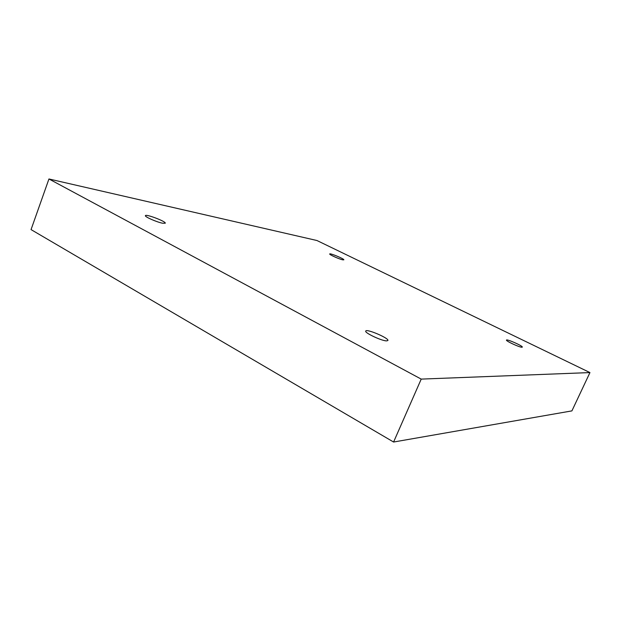 <?xml version="1.0" encoding="UTF-8"?>
<svg xmlns="http://www.w3.org/2000/svg" width="621" height="621" viewBox="0 0 621 621"><rect width="100%" height="100%" fill="white"/><g stroke="black" fill="none" stroke-linecap="round" stroke-linejoin="round"><path stroke-width="0.93" d="M316.958 240.521L589.95 372.577L421.217 379.105L48.943 178.972L316.958 240.521M421.217 379.105L393.59 442.028L571.91 410.885L589.95 372.577M521.865 347.24L522.315 347.123C523.192 346.083 506.643 338.74 506.472 340.083C505.556 340.898 519.296 347.294 521.865 347.24M342.792 259.834L343.84 259.826C344.562 258.98 329.798 252.856 329.704 253.966C329.029 254.571 339.415 259.229 342.792 259.834M162.578 223.218L165.264 223.218C166.389 221.612 145.679 213.702 145.407 215.65C144.491 216.713 156.81 222.147 162.578 223.218M386.557 340.89L387.884 340.533C389.39 338.305 366.289 328.431 365.738 331.063C364.286 332.732 381.542 340.89 386.557 340.89M393.59 442.028L31.05 229.599L48.943 178.972"/></g></svg>
